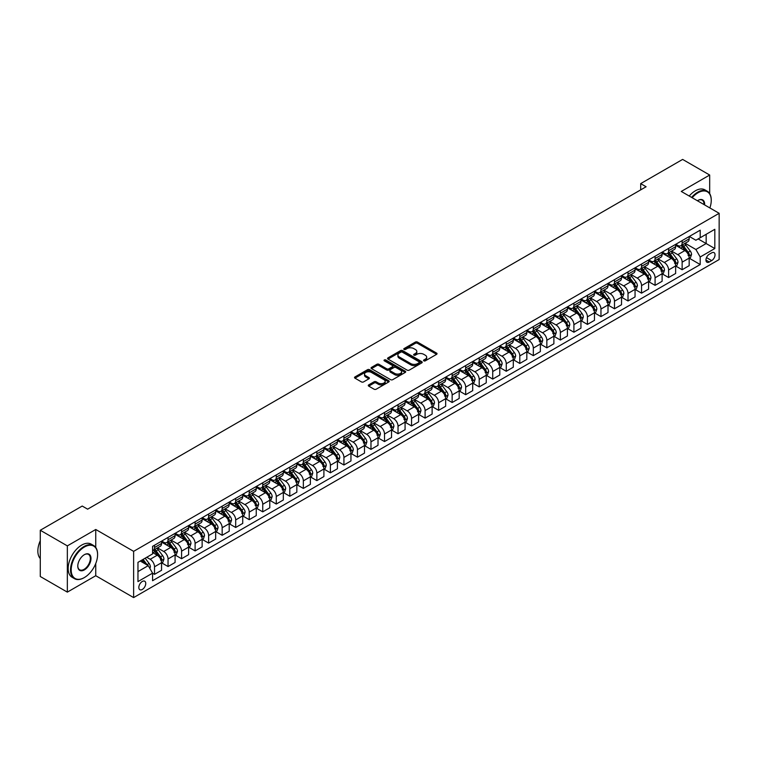 <?xml version="1.0" encoding="UTF-8"?>
<svg xmlns="http://www.w3.org/2000/svg" width="757" height="757" viewBox="0 0 757 757"><rect width="100%" height="100%" fill="white"/><g stroke="black" fill="none" stroke-linecap="round" stroke-linejoin="round"><path stroke-width="1.14" d="M423.825 360.852A1.05 0.606 0 0 0 425.311 360.852L436.6 354.333A1.505 0.871 0 0 0 437.035 353.718A1.505 0.871 0 0 0 436.6 353.103L417.476 342.069A1.505 0.871 0 0 0 415.356 342.069L404.068 348.58A1.05 0.606 0 0 0 405.553 349.441L407.011 348.599A4.807 2.773 0 0 1 413.814 348.599L415.404 349.516A4.807 2.773 0 0 1 416.814 351.485A4.807 2.773 0 0 1 415.404 353.443L413.947 354.285A1.05 0.606 0 0 0 415.432 355.147L416.889 354.304A4.807 2.773 0 0 1 423.693 354.304L425.283 355.222A4.807 2.773 0 0 1 426.693 357.181A4.807 2.773 0 0 1 425.283 359.149L423.825 359.991A1.05 0.606 0 0 0 423.825 360.852L423.825 359.991M142.288 589.466A4.902 2.829 120 0 0 145.486 585.152A4.902 2.829 120 0 0 144.738 581.225A4.902 2.829 120 0 0 142.288 581.471A4.902 2.829 120 0 0 139.089 585.786A4.902 2.829 120 0 0 139.846 589.712A4.902 2.829 120 0 0 142.288 589.466M368.716 384.878A1.505 0.871 0 0 0 368.271 385.493A1.505 0.871 0 0 0 368.716 386.108L374.081 389.202A1.505 0.871 0 0 0 376.201 389.202L388.738 381.963A1.505 0.871 0 0 0 389.183 381.348A1.505 0.871 0 0 0 388.738 380.733L369.615 369.7A1.505 0.871 0 0 0 367.495 369.7L354.957 376.939A1.505 0.871 0 0 0 354.522 377.544A1.505 0.871 0 0 0 354.957 378.159L361.439 381.907A1.505 0.871 0 0 0 363.559 381.907L368.924 378.803A1.505 0.871 0 0 0 369.369 378.188A1.505 0.871 0 0 0 368.924 377.582L365.716 375.727A4.022 2.318 0 0 1 364.533 374.081A4.022 2.318 0 0 1 367.022 371.942A4.022 2.318 0 0 1 371.394 372.444L383.988 379.711A4.022 2.318 0 0 1 385.162 381.348A4.022 2.318 0 0 1 382.682 383.496A4.022 2.318 0 0 1 378.301 382.995L376.201 381.783A1.505 0.871 0 0 0 374.081 381.783L368.716 384.878L368.716 386.108M95.751 529.484L67.345 545.882L40.282 530.26L40.282 576.503L67.345 592.125L95.751 575.717L133.629 597.585L133.629 551.351L95.751 529.484L95.751 547.481M709.678 193.603L709.678 175.028L681.272 191.436L719.15 213.304L133.629 551.351M709.678 175.028L682.625 159.415L640.687 183.62L640.687 189.875M40.282 530.26L82.22 506.045L87.632 509.168L646.1 186.752L640.687 183.62M407.115 370.126A1.505 0.871 0 0 0 409.244 370.126L421.781 362.887A1.505 0.871 0 0 0 422.217 362.272A1.505 0.871 0 0 0 421.781 361.666L402.658 350.623A1.505 0.871 0 0 0 400.529 350.623L388 357.862A1.505 0.871 0 0 0 387.556 358.477A1.505 0.871 0 0 0 388 359.083L407.115 370.126M384.755 361.08A1.05 0.606 0 0 1 385.815 361.221L385.815 359.972L405.26 371.204A1.505 0.871 0 0 1 405.695 371.81A1.505 0.871 0 0 1 405.26 372.425L392.722 379.664A1.505 0.871 0 0 1 390.603 379.664L371.479 368.621L371.479 367.4A1.505 0.871 0 0 0 371.034 368.006A1.505 0.871 0 0 0 371.479 368.621M371.479 367.4L376.844 364.297A1.505 0.871 0 0 1 378.964 364.297L386.723 368.782A1.505 0.871 0 0 0 388.843 368.782L392.41 366.719A1.505 0.871 0 0 0 392.845 366.114A1.505 0.871 0 0 0 392.41 365.499L384.329 360.834A1.05 0.606 0 0 1 385.815 359.972M711.684 252.857L709.3 254.229A4.741 2.744 120 0 0 706.205 258.411A4.741 2.744 120 0 0 706.924 262.215A4.741 2.744 120 0 0 709.3 261.979L711.684 260.607A4.741 2.744 120 0 0 714.778 256.424A4.741 2.744 120 0 0 714.059 252.62A4.741 2.744 120 0 0 711.684 252.857M133.629 597.585L719.15 259.547L719.15 213.304M689.334 236.458L695.882 240.234L700.206 237.736L700.206 230.175L152.573 546.355L152.573 553.916L137.963 562.347L137.963 581.594L152.573 573.153L152.573 580.714L700.206 264.543L700.206 256.983L695.882 249.488L685.123 243.271M700.206 237.736L714.816 229.305L714.816 248.542L700.206 256.983M67.345 545.882L67.345 592.125M698.153 238.928L706.158 243.546L706.158 234.301L714.816 229.305M695.882 249.488L706.158 243.546L714.816 248.542M137.963 571.592L148.24 565.659L140.234 561.032M152.573 573.219L154.523 574.345L154.523 566.785A6.122 3.539 -120 0 0 150.189 559.281L146.726 557.284M154.523 574.345L161.553 570.286L161.553 562.725A6.122 3.539 -120 0 0 157.229 555.222L152.573 552.534M161.714 562.877L168.045 566.539L168.045 558.969A6.122 3.539 -120 0 0 163.72 551.474L157.503 547.888M168.045 566.539L175.085 562.47L175.085 554.909A6.122 3.539 -120 0 0 170.751 547.415L161.553 542.107M175.245 555.07L181.576 558.723L181.576 551.162A6.122 3.539 -120 0 0 177.252 543.668L171.035 540.072M181.576 558.723L188.616 554.663L188.616 547.103A6.122 3.539 -120 0 0 184.282 539.599L175.085 534.291M188.777 547.254L195.107 550.916L195.107 543.356A6.122 3.539 -120 0 0 190.773 535.852L184.566 532.266M195.107 550.916L202.138 546.847L202.138 539.287A6.122 3.539 -120 0 0 197.814 531.793L188.616 526.484M202.308 539.448L208.639 543.1L208.639 535.54A6.122 3.539 -120 0 0 204.305 528.045L198.088 524.45M208.639 543.1L215.669 539.041L215.669 531.48A6.122 3.539 -120 0 0 211.345 523.986L202.138 518.668M215.83 531.632L222.161 535.294L222.161 527.733A6.122 3.539 -120 0 0 217.836 520.229L211.619 516.643M222.161 535.294L229.201 531.234L229.201 523.674A6.122 3.539 -120 0 0 224.867 516.17L215.669 510.861M229.362 523.825L235.692 527.478L235.692 519.917A6.122 3.539 -120 0 0 231.368 512.423L225.151 508.836M235.692 527.478L242.723 523.418L242.723 515.858A6.122 3.539 -120 0 0 238.398 508.363L229.201 503.045M242.893 516.019L249.223 519.671L249.223 512.111A6.122 3.539 -120 0 0 244.89 504.607L238.673 501.02M249.223 519.671L256.254 515.612L256.254 508.051A6.122 3.539 -120 0 0 251.93 500.547L242.723 495.239M256.415 508.202L262.745 511.855L262.745 504.294A6.122 3.539 -120 0 0 258.421 496.8L252.204 493.214M262.745 511.855L269.785 507.796L269.785 500.235A6.122 3.539 -120 0 0 265.452 492.741L256.254 487.423M269.946 500.396L276.277 504.048L276.277 496.488A6.122 3.539 -120 0 0 271.952 488.994L265.735 485.398M276.277 504.048L283.317 499.989L283.317 492.428A6.122 3.539 -120 0 0 278.983 484.925L269.785 479.616M283.478 492.58L289.808 496.242L289.808 488.681A6.122 3.539 -120 0 0 285.474 481.178L279.257 477.591M289.808 496.242L296.839 492.173L296.839 484.612A6.122 3.539 -120 0 0 292.514 477.118L283.317 471.81M296.999 484.773L303.339 488.426L303.339 480.865A6.122 3.539 -120 0 0 299.006 473.371L292.789 469.775M303.339 488.426L310.37 484.366L310.37 476.806A6.122 3.539 -120 0 0 306.036 469.302L296.839 463.994M310.531 476.957L316.861 480.619L316.861 473.059A6.122 3.539 -120 0 0 312.537 465.555L306.32 461.969M316.861 480.619L323.901 476.56L323.901 468.99A6.122 3.539 -120 0 0 319.568 461.496L310.37 456.187M324.062 469.151L330.393 472.803L330.393 465.243A6.122 3.539 -120 0 0 326.059 457.748L319.851 454.162M330.393 472.803L337.423 468.744L337.423 461.183A6.122 3.539 -120 0 0 333.099 453.689L323.901 448.371M337.594 461.344L343.924 464.997L343.924 457.436A6.122 3.539 -120 0 0 339.59 449.932L333.373 446.346M343.924 464.997L350.955 460.937L350.955 453.377A6.122 3.539 -120 0 0 346.63 445.873L337.423 440.565M351.116 453.528L357.446 457.181L357.446 449.62A6.122 3.539 -120 0 0 353.122 442.126L346.905 438.54M357.446 457.181L364.486 453.121L364.486 445.561A6.122 3.539 -120 0 0 360.152 438.066L350.955 432.749M364.647 445.722L370.977 449.374L370.977 441.814A6.122 3.539 -120 0 0 366.653 434.319L360.436 430.724M370.977 449.374L378.017 445.315L378.017 437.754A6.122 3.539 -120 0 0 373.684 430.25L364.486 424.942M378.178 437.906L384.509 441.568L384.509 434.007A6.122 3.539 -120 0 0 380.175 426.503L373.958 422.917M384.509 441.568L391.539 437.499L391.539 429.938A6.122 3.539 -120 0 0 387.215 422.444L378.017 417.135M391.7 430.099L398.031 433.752L398.031 426.191A6.122 3.539 -120 0 0 393.706 418.697L387.489 415.101M398.031 433.752L405.071 429.692L405.071 422.132A6.122 3.539 -120 0 0 400.737 414.628L391.539 409.319M405.232 422.283L411.562 425.945L411.562 418.384A6.122 3.539 -120 0 0 407.238 410.881L401.021 407.294M411.562 425.945L418.602 421.876L418.602 414.316A6.122 3.539 -120 0 0 414.268 406.821L405.071 401.513M418.763 414.476L425.093 418.129L425.093 410.568A6.122 3.539 -120 0 0 420.76 403.074L414.552 399.488M425.093 418.129L432.124 414.07L432.124 406.509A6.122 3.539 -120 0 0 427.8 399.015L418.602 393.697M432.294 406.67L438.625 410.322L438.625 402.762A6.122 3.539 -120 0 0 434.291 395.258L428.074 391.672M438.625 410.322L445.655 406.263L445.655 398.702A6.122 3.539 -120 0 0 441.331 391.199L432.124 385.89M445.816 398.854L452.147 402.506L452.147 394.946A6.122 3.539 -120 0 0 447.822 387.452L441.605 383.865M452.147 402.506L459.187 398.447L459.187 390.886A6.122 3.539 -120 0 0 454.853 383.392L445.655 378.074M459.348 391.047L465.678 394.7L465.678 387.139A6.122 3.539 -120 0 0 461.354 379.645L455.137 376.049M465.678 394.7L472.709 390.64L472.709 383.08A6.122 3.539 -120 0 0 468.384 375.576L459.187 370.268M472.879 383.231L479.209 386.893L479.209 379.333A6.122 3.539 -120 0 0 474.876 371.829L468.659 368.243M479.209 386.893L486.24 382.824L486.24 375.264A6.122 3.539 -120 0 0 481.916 367.77L472.709 362.461M486.401 375.425L492.731 379.077L492.731 371.517A6.122 3.539 -120 0 0 488.407 364.022L482.19 360.427M492.731 379.077L499.771 375.018L499.771 367.457A6.122 3.539 -120 0 0 495.438 359.954L486.24 354.645M499.932 367.609L506.263 371.271L506.263 363.71A6.122 3.539 -120 0 0 501.938 356.206L495.721 352.62M506.263 371.271L513.303 367.202L513.303 359.641A6.122 3.539 -120 0 0 508.969 352.147L499.771 346.838M513.464 359.802L519.794 363.455L519.794 355.894A6.122 3.539 -120 0 0 515.46 348.4L509.243 344.813M519.794 363.455L526.825 359.395L526.825 351.835A6.122 3.539 -120 0 0 522.5 344.34L513.303 339.022M526.986 351.996L533.325 355.648L533.325 348.088A6.122 3.539 -120 0 0 528.992 340.584L522.775 336.997M533.325 355.648L540.356 351.589L540.356 344.028A6.122 3.539 -120 0 0 536.022 336.524L526.825 331.216M540.517 344.18L546.847 347.832L546.847 340.272A6.122 3.539 -120 0 0 542.523 332.777L536.306 329.191M546.847 347.832L553.887 343.773L553.887 336.212A6.122 3.539 -120 0 0 549.554 328.718L540.356 323.4M554.048 336.373L560.379 340.025L560.379 332.465A6.122 3.539 -120 0 0 556.045 324.961L549.837 321.375M560.379 340.025L567.409 335.966L567.409 328.406A6.122 3.539 -120 0 0 563.085 320.902L553.887 315.593M567.58 328.557L573.91 332.219L573.91 324.649A6.122 3.539 -120 0 0 569.576 317.155L563.359 313.568M573.91 332.219L580.941 328.15L580.941 320.59A6.122 3.539 -120 0 0 576.616 313.095L567.409 307.787M581.102 320.75L587.432 324.403L587.432 316.842A6.122 3.539 -120 0 0 583.108 309.348L576.891 305.752M587.432 324.403L594.472 320.343L594.472 312.783A6.122 3.539 -120 0 0 590.138 305.279L580.941 299.971M594.633 312.934L600.963 316.596L600.963 309.036A6.122 3.539 -120 0 0 596.639 301.532L590.422 297.946M600.963 316.596L608.003 312.527L608.003 304.967A6.122 3.539 -120 0 0 603.67 297.473L594.472 292.164M608.164 305.128L614.495 308.78L614.495 301.22A6.122 3.539 -120 0 0 610.161 293.725L603.944 290.13M614.495 308.78L621.525 304.721L621.525 297.16A6.122 3.539 -120 0 0 617.201 289.666L608.003 284.348M621.686 297.312L628.017 300.974L628.017 293.413A6.122 3.539 -120 0 0 623.692 285.909L617.475 282.323M628.017 300.974L635.057 296.914L635.057 289.354A6.122 3.539 -120 0 0 630.723 281.85L621.525 276.542M635.218 289.505L641.548 293.158L641.548 285.597A6.122 3.539 -120 0 0 637.224 278.103L631.007 274.517M641.548 293.158L648.588 289.098L648.588 281.538A6.122 3.539 -120 0 0 644.254 274.043L635.057 268.726M648.749 281.699L655.079 285.351L655.079 277.791A6.122 3.539 -120 0 0 650.746 270.287L644.538 266.701M655.079 285.351L662.11 281.292L662.11 273.731A6.122 3.539 -120 0 0 657.786 266.227L648.588 260.919M662.28 273.883L668.611 277.535L668.611 269.975A6.122 3.539 -120 0 0 664.277 262.48L658.06 258.894M668.611 277.535L675.641 273.476L675.641 265.915A6.122 3.539 -120 0 0 671.317 258.421L662.11 253.112M675.802 266.076L682.133 269.729L682.133 262.168A6.122 3.539 -120 0 0 677.808 254.674L671.591 251.078M682.133 269.729L689.173 265.669L689.173 258.109A6.122 3.539 -120 0 0 684.839 250.605L675.641 245.296M675.802 244.265L677.808 245.419A6.122 3.539 -120 0 0 680.865 245.722A6.122 3.539 -120 0 0 682.133 242.921L682.133 240.612M662.271 252.081L664.277 253.235A6.122 3.539 -120 0 0 667.343 253.538A6.122 3.539 -120 0 0 668.611 250.737L668.611 248.419M648.749 259.888L650.746 261.042A6.122 3.539 -120 0 0 653.811 261.345A6.122 3.539 -120 0 0 655.079 258.544L655.079 256.235M635.218 267.694L637.224 268.858A6.122 3.539 -120 0 0 640.28 269.161A6.122 3.539 -120 0 0 641.548 266.35L641.548 264.042M621.686 275.51L623.692 276.665A6.122 3.539 -120 0 0 626.749 276.967A6.122 3.539 -120 0 0 628.017 274.166L628.017 271.858M608.164 283.317L610.161 284.471A6.122 3.539 -120 0 0 613.227 284.774A6.122 3.539 -120 0 0 614.495 281.973L614.495 279.664M594.633 291.133L596.639 292.287A6.122 3.539 -120 0 0 599.695 292.59A6.122 3.539 -120 0 0 600.963 289.789L600.963 287.471M581.102 298.939L583.108 300.094A6.122 3.539 -120 0 0 586.164 300.397A6.122 3.539 -120 0 0 587.432 297.596L587.432 295.287M567.58 306.755L569.576 307.91A6.122 3.539 -120 0 0 572.642 308.213A6.122 3.539 -120 0 0 573.91 305.412L573.91 303.093M554.048 314.562L556.045 315.716A6.122 3.539 -120 0 0 559.111 316.019A6.122 3.539 -120 0 0 560.379 313.218L560.379 310.909M540.517 322.368L542.523 323.532A6.122 3.539 -120 0 0 545.579 323.835A6.122 3.539 -120 0 0 546.847 321.025L546.847 318.716M526.986 330.184L528.992 331.339A6.122 3.539 -120 0 0 532.057 331.642A6.122 3.539 -120 0 0 533.325 328.841L533.325 326.532M513.464 337.991L515.46 339.145A6.122 3.539 -120 0 0 518.526 339.458A6.122 3.539 -120 0 0 519.794 336.647L519.794 334.339M499.932 345.807L501.938 346.961A6.122 3.539 -120 0 0 504.995 347.264A6.122 3.539 -120 0 0 506.263 344.463L506.263 342.145M486.401 353.614L488.407 354.768A6.122 3.539 -120 0 0 491.463 355.071A6.122 3.539 -120 0 0 492.731 352.27L492.731 349.961M472.879 361.43L474.876 362.584A6.122 3.539 -120 0 0 477.941 362.887A6.122 3.539 -120 0 0 479.209 360.086L479.209 357.768M459.348 369.236L461.354 370.391A6.122 3.539 -120 0 0 464.41 370.693A6.122 3.539 -120 0 0 465.678 367.893L465.678 365.584M445.816 377.043L447.822 378.207A6.122 3.539 -120 0 0 450.879 378.509A6.122 3.539 -120 0 0 452.147 375.699L452.147 373.39M432.285 384.859L434.291 386.013A6.122 3.539 -120 0 0 437.357 386.316A6.122 3.539 -120 0 0 438.625 383.515L438.625 381.206M418.763 392.665L420.76 393.82A6.122 3.539 -120 0 0 423.825 394.132A6.122 3.539 -120 0 0 425.093 391.322L425.093 389.013M405.232 400.481L407.238 401.636A6.122 3.539 -120 0 0 410.294 401.939A6.122 3.539 -120 0 0 411.562 399.138L411.562 396.819M391.7 408.288L393.706 409.442A6.122 3.539 -120 0 0 396.763 409.745A6.122 3.539 -120 0 0 398.031 406.944L398.031 404.635M378.178 416.104L380.175 417.258A6.122 3.539 -120 0 0 383.241 417.561A6.122 3.539 -120 0 0 384.509 414.76L384.509 412.442M364.647 423.911L366.653 425.065A6.122 3.539 -120 0 0 369.709 425.368A6.122 3.539 -120 0 0 370.977 422.567L370.977 420.258M351.116 431.717L353.122 432.881A6.122 3.539 -120 0 0 356.178 433.184A6.122 3.539 -120 0 0 357.446 430.383L357.446 428.065M337.594 439.533L339.59 440.688A6.122 3.539 -120 0 0 342.656 440.99A6.122 3.539 -120 0 0 343.924 438.189L343.924 435.881M324.062 447.34L326.059 448.504A6.122 3.539 -120 0 0 329.125 448.806A6.122 3.539 -120 0 0 330.393 445.996L330.393 443.687M310.531 455.156L312.537 456.31A6.122 3.539 -120 0 0 315.593 456.613A6.122 3.539 -120 0 0 316.861 453.812L316.861 451.494M296.999 462.962L299.006 464.117A6.122 3.539 -120 0 0 302.071 464.42A6.122 3.539 -120 0 0 303.339 461.619L303.339 459.31M283.478 470.778L285.474 471.933A6.122 3.539 -120 0 0 288.54 472.236A6.122 3.539 -120 0 0 289.808 469.435L289.808 467.116M269.946 478.585L271.952 479.739A6.122 3.539 -120 0 0 275.009 480.042A6.122 3.539 -120 0 0 276.277 477.241L276.277 474.932M256.415 486.401L258.421 487.555A6.122 3.539 -120 0 0 261.477 487.858A6.122 3.539 -120 0 0 262.745 485.057L262.745 482.739M242.893 494.207L244.89 495.362A6.122 3.539 -120 0 0 247.955 495.665A6.122 3.539 -120 0 0 249.223 492.864L249.223 490.555M229.362 502.014L231.368 503.178A6.122 3.539 -120 0 0 234.424 503.481A6.122 3.539 -120 0 0 235.692 500.67L235.692 498.361M215.83 509.83L217.836 510.984A6.122 3.539 -120 0 0 220.893 511.287A6.122 3.539 -120 0 0 222.161 508.486L222.161 506.178M202.299 517.637L204.305 518.791A6.122 3.539 -120 0 0 207.371 519.094A6.122 3.539 -120 0 0 208.639 516.293L208.639 513.984M188.777 525.453L190.773 526.607A6.122 3.539 -120 0 0 193.839 526.91A6.122 3.539 -120 0 0 195.107 524.109L195.107 521.791M175.245 533.259L177.252 534.414A6.122 3.539 -120 0 0 180.308 534.716A6.122 3.539 -120 0 0 181.576 531.916L181.576 529.607M161.714 541.075L163.72 542.23A6.122 3.539 -120 0 0 166.777 542.532A6.122 3.539 -120 0 0 168.045 539.732L168.045 537.413M689.334 258.26L700.206 264.543M680.865 245.722L687.905 241.663A6.122 3.539 -120 0 0 689.173 238.862L689.173 236.553M667.343 253.538L674.373 249.479A6.122 3.539 -120 0 0 675.641 246.668L675.641 244.36M653.811 261.345L660.842 257.285A6.122 3.539 -120 0 0 662.11 254.484L662.11 252.166M640.28 269.161L647.32 265.092A6.122 3.539 -120 0 0 648.588 262.291L648.588 259.982M626.749 276.967L633.789 272.908A6.122 3.539 -120 0 0 635.057 270.107L635.057 267.789M613.227 284.774L620.257 280.715A6.122 3.539 -120 0 0 621.525 277.914L621.525 275.605M599.695 292.59L606.736 288.531A6.122 3.539 -120 0 0 608.003 285.72L608.003 283.411M586.164 300.397L593.204 296.337A6.122 3.539 -120 0 0 594.472 293.536L594.472 291.227M572.642 308.213L579.673 304.153A6.122 3.539 -120 0 0 580.941 301.343L580.941 299.034M559.111 316.019L566.141 311.96A6.122 3.539 -120 0 0 567.409 309.159L567.409 306.84M545.579 323.835L552.619 319.766A6.122 3.539 -120 0 0 553.887 316.965L553.887 314.657M532.057 331.642L539.088 327.582A6.122 3.539 -120 0 0 540.356 324.781L540.356 322.463M518.526 339.458L525.557 335.389A6.122 3.539 -120 0 0 526.825 332.588L526.825 330.279M504.995 347.264L512.035 343.205A6.122 3.539 -120 0 0 513.303 340.404L513.303 338.086M491.463 355.071L498.503 351.011A6.122 3.539 -120 0 0 499.771 348.211L499.771 345.902M477.941 362.887L484.972 358.827A6.122 3.539 -120 0 0 486.24 356.017L486.24 353.708M464.41 370.693L471.441 366.634A6.122 3.539 -120 0 0 472.709 363.833L472.709 361.515M450.879 378.509L457.919 374.441A6.122 3.539 -120 0 0 459.187 371.64L459.187 369.331M437.357 386.316L444.387 382.257A6.122 3.539 -120 0 0 445.655 379.456L445.655 377.137M423.825 394.132L430.856 390.063A6.122 3.539 -120 0 0 432.124 387.262L432.124 384.953M410.294 401.939L417.334 397.879A6.122 3.539 -120 0 0 418.602 395.078L418.602 392.76M396.763 409.745L403.803 405.686A6.122 3.539 -120 0 0 405.071 402.885L405.071 400.576M383.241 417.561L390.271 413.502A6.122 3.539 -120 0 0 391.539 410.691L391.539 408.383M369.709 425.368L376.749 421.308A6.122 3.539 -120 0 0 378.017 418.507L378.017 416.199M356.178 433.184L363.218 429.115A6.122 3.539 -120 0 0 364.486 426.314L364.486 424.005M342.656 440.99L349.687 436.931A6.122 3.539 -120 0 0 350.955 434.13L350.955 431.812M329.125 448.806L336.155 444.738A6.122 3.539 -120 0 0 337.423 441.937L337.423 439.628M315.593 456.613L322.633 452.554A6.122 3.539 -120 0 0 323.901 449.753L323.901 447.434M302.071 464.42L309.102 460.36A6.122 3.539 -120 0 0 310.37 457.559L310.37 455.25M288.54 472.236L295.571 468.176A6.122 3.539 -120 0 0 296.839 465.366L296.839 463.057M275.009 480.042L282.049 475.983A6.122 3.539 -120 0 0 283.317 473.182L283.317 470.873M261.477 487.858L268.517 483.799A6.122 3.539 -120 0 0 269.785 480.988L269.785 478.679M247.955 495.665L254.986 491.605A6.122 3.539 -120 0 0 256.254 488.804L256.254 486.486M234.424 503.481L241.455 499.412A6.122 3.539 -120 0 0 242.723 496.611L242.723 494.302M220.893 511.287L227.933 507.228A6.122 3.539 -120 0 0 229.201 504.427L229.201 502.109M207.371 519.094L214.401 515.034A6.122 3.539 -120 0 0 215.669 512.234L215.669 509.925M193.839 526.91L200.87 522.85A6.122 3.539 -120 0 0 202.138 520.04L202.138 517.731M180.308 534.716L187.348 530.657A6.122 3.539 -120 0 0 188.616 527.856L188.616 525.547M166.777 542.532L173.817 538.473A6.122 3.539 -120 0 0 175.085 535.663L175.085 533.354M152.573 550.585A6.122 3.539 -120 0 0 153.255 550.339L160.285 546.28A6.122 3.539 -120 0 0 161.553 543.479L161.553 541.16M153.255 550.339A6.122 3.539 -120 0 0 154.523 547.538L154.523 545.229M148.24 565.659L152.573 573.153M95.751 575.717L95.751 563.492M424.242 360.994L425.283 360.398A4.807 2.773 0 0 0 426.693 358.44L426.693 357.181M416.814 351.485L416.814 352.734A4.807 2.773 0 0 1 415.404 354.692L414.363 355.298M436.6 353.103L436.6 354.333L417.476 343.318A1.505 0.871 0 0 0 415.356 343.318L404.484 349.592M421.763 362.896L402.658 351.873A1.505 0.871 0 0 0 400.529 351.873L388.019 359.102L388 357.862M419.123 362.707A1.05 0.606 0 0 0 419.123 361.846L402.336 352.156A1.05 0.606 0 0 0 400.85 352.156L399.308 353.046A4.807 2.773 0 0 0 397.898 355.005A4.807 2.773 0 0 0 399.308 356.973L410.786 363.597A4.807 2.773 0 0 0 417.58 363.597L419.123 362.707L419.123 363.956A1.05 0.606 0 0 0 419.435 363.53L419.435 362.272M397.898 355.005L397.898 356.254A4.807 2.773 0 0 0 399.308 358.222L399.308 356.973M419.123 363.956L417.58 364.846A4.807 2.773 0 0 1 410.786 364.846L399.308 358.222M371.498 368.64L376.844 365.546L376.844 364.297M392.845 366.114L392.845 367.363A1.505 0.871 0 0 1 392.41 367.968L388.843 370.031A1.505 0.871 0 0 1 386.723 370.031L378.964 365.546A1.505 0.871 0 0 0 376.844 365.546M385.815 361.221L405.241 372.435M394.766 373.428A4.022 2.318 0 0 0 399.147 373.93A4.022 2.318 0 0 0 401.626 371.782A4.022 2.318 0 0 0 400.453 370.145L396.015 367.58A1.505 0.871 0 0 0 393.895 367.58L390.338 369.634A1.505 0.871 0 0 0 389.893 370.249A1.505 0.871 0 0 0 390.338 370.864L394.766 373.428L394.766 374.677A4.022 2.318 0 0 0 399.147 375.179A4.022 2.318 0 0 0 401.626 373.031L401.626 371.782M389.893 370.249L389.893 371.498A1.505 0.871 0 0 0 390.338 372.113L390.338 370.864M394.766 374.677L390.338 372.113M385.162 381.348L385.162 382.597A4.022 2.318 0 0 1 382.682 384.745A4.022 2.318 0 0 1 378.301 384.244L376.201 383.033A1.505 0.871 0 0 0 374.081 383.033L368.735 386.117M364.533 374.081L364.533 375.33A4.022 2.318 0 0 0 365.716 376.977L365.716 375.727M368.905 378.822L365.716 376.977M388.738 380.733L388.738 381.963L369.615 370.949A1.505 0.871 0 0 0 367.495 370.949L354.976 378.169M689.173 258.355L690.469 257.607L691.548 254.484A4.059 2.337 -120 0 0 690.261 251.031L685.833 245.126A11.705 6.756 -120 0 0 684.555 243.593M680.155 247.908A11.705 6.756 -120 0 0 677.761 245.4M688.066 255.402L689.362 254.655A4.059 2.337 -120 0 0 688.198 252.213L683.779 246.309A11.705 6.756 -120 0 0 682.502 244.785M681.414 245.41A9.718 5.611 60 0 1 683.003 247.227L686.75 252.223M681.205 245.533A11.705 6.756 60 0 1 682.483 247.066L685.416 250.983M675.641 266.171L676.938 265.414L678.026 262.291A4.059 2.337 -120 0 0 676.73 258.837L672.311 252.933A11.705 6.756 -120 0 0 671.024 251.409M666.633 255.715A11.705 6.756 -120 0 0 664.23 253.207M674.534 263.218L675.831 262.461A4.059 2.337 -120 0 0 674.676 260.03L670.248 254.125A11.705 6.756 -120 0 0 668.97 252.592M667.882 253.226A9.718 5.611 60 0 1 669.481 255.033L673.219 260.03M667.674 253.34A11.705 6.756 60 0 1 668.951 254.872L671.894 258.799M662.11 273.977L663.416 273.23L664.495 270.107A4.059 2.337 -120 0 0 663.198 266.653L658.779 260.749A11.705 6.756 -120 0 0 657.502 259.216M653.102 263.531A11.705 6.756 -120 0 0 650.708 261.014M661.003 271.025L662.309 270.277A4.059 2.337 -120 0 0 661.145 267.836L656.716 261.931A11.705 6.756 -120 0 0 655.439 260.408M654.351 261.033A9.718 5.611 60 0 1 655.95 262.849L659.688 267.846M654.143 261.156A11.705 6.756 60 0 1 655.42 262.679L658.363 266.606M648.588 281.793L649.885 281.036L650.963 277.914A4.059 2.337 -120 0 0 649.667 274.46L645.248 268.555A11.705 6.756 -120 0 0 643.97 267.032M639.57 271.337A11.705 6.756 -120 0 0 637.176 268.83M647.481 278.841L648.777 278.084A4.059 2.337 -120 0 0 647.614 275.652L643.195 269.747A11.705 6.756 -120 0 0 641.917 268.215M640.829 268.839A9.718 5.611 60 0 1 642.419 270.656L646.166 275.652M640.621 268.962A11.705 6.756 60 0 1 641.898 270.495L644.832 274.422M635.057 289.6L636.353 288.852L637.441 285.72A4.059 2.337 -120 0 0 636.145 282.266L631.716 276.371A11.705 6.756 -120 0 0 630.439 274.838M626.048 279.144A11.705 6.756 -120 0 0 623.645 276.636M633.95 286.648L635.246 285.9A4.059 2.337 -120 0 0 634.082 283.459L629.663 277.554A11.705 6.756 -120 0 0 628.386 276.021M627.298 276.655A9.718 5.611 60 0 1 628.897 278.472L632.634 283.468M627.089 276.778A11.705 6.756 60 0 1 628.367 278.302L631.31 282.229M709.867 207.948A18.67 10.778 120 0 0 711.249 200.368A18.67 10.778 120 0 0 698.049 192.751A18.67 10.778 120 0 0 692.172 197.728M691.605 197.397A19.133 11.043 -60 0 1 697.717 192.183A19.133 11.043 -60 0 1 707.284 191.237A19.133 11.043 -60 0 1 711.249 199.999A19.133 11.043 -60 0 1 711.249 200.189M697.424 200.766A9.339 5.394 -60 0 1 698.049 200.368L698.049 200.368A9.339 5.394 -60 0 1 704.616 204.91M689.22 196.025A19.133 11.043 -60 0 1 695.342 190.811A19.133 11.043 -60 0 1 704.909 189.865L707.284 191.237M703.991 204.551A8.876 5.129 120 0 0 702.155 200.122A8.876 5.129 120 0 0 697.878 200.463M84.065 577.723L84.387 577.534A18.67 10.778 120 0 0 97.596 554.663A18.67 10.778 120 0 0 84.387 547.037A18.67 10.778 120 0 0 71.186 569.907A18.67 10.778 120 0 0 84.387 577.534L84.065 577.723A19.133 11.043 -60 0 1 74.498 578.67A19.133 11.043 -60 0 1 71.565 563.331A19.133 11.043 -60 0 1 84.065 546.478A19.133 11.043 -60 0 1 93.631 545.532A19.133 11.043 -60 0 1 97.596 554.285A19.133 11.043 -60 0 1 97.587 554.474M84.387 569.907A9.339 5.394 -60 0 1 77.782 566.094A9.339 5.394 -60 0 1 84.387 554.663L84.387 554.663A9.339 5.394 -60 0 1 90.991 558.477A9.339 5.394 -60 0 1 84.387 569.907M77.791 565.905A8.876 5.129 120 0 0 79.627 569.784A8.876 5.129 120 0 0 84.065 569.349A8.876 5.129 120 0 0 89.865 561.524A8.876 5.129 120 0 0 88.503 554.408A8.876 5.129 120 0 0 84.226 554.758M74.498 578.67L72.114 577.288A19.133 11.043 -60 0 1 69.18 561.959A19.133 11.043 -60 0 1 81.68 545.097A19.133 11.043 -60 0 1 91.247 544.151L93.631 545.532M40.282 558.571A19.133 11.043 -60 0 1 40.282 540.687M621.525 297.406L622.822 296.659L623.91 293.536A4.059 2.337 -120 0 0 622.614 290.082L618.195 284.178A11.705 6.756 -120 0 0 616.917 282.645M612.517 286.96A11.705 6.756 -120 0 0 610.123 284.452M620.418 294.454L621.715 293.707A4.059 2.337 -120 0 0 620.56 291.265L616.132 285.37A11.705 6.756 -120 0 0 614.854 283.837M613.766 284.462A9.718 5.611 60 0 1 615.365 286.278L619.103 291.275M613.558 284.585A11.705 6.756 60 0 1 614.835 286.118L617.778 290.045M608.003 305.222L609.3 304.475L610.379 301.343A4.059 2.337 -120 0 0 609.082 297.889L604.663 291.994A11.705 6.756 -120 0 0 603.386 290.461M598.986 294.766A11.705 6.756 -120 0 0 596.592 292.259M606.887 302.27L608.193 301.523A4.059 2.337 -120 0 0 607.029 299.081L602.61 293.177A11.705 6.756 -120 0 0 601.332 291.644M600.244 292.278A9.718 5.611 60 0 1 601.834 294.085L605.581 299.081M600.027 292.401A11.705 6.756 60 0 1 601.304 293.924L604.247 297.851M594.472 313.029L595.768 312.281L596.847 309.159A4.059 2.337 -120 0 0 595.56 305.705L591.132 299.8A11.705 6.756 -120 0 0 589.854 298.267M585.454 302.582A11.705 6.756 -120 0 0 583.06 300.075M593.365 310.077L594.661 309.329A4.059 2.337 -120 0 0 593.497 306.888L589.078 300.983A11.705 6.756 -120 0 0 587.801 299.46M586.713 300.084A9.718 5.611 60 0 1 588.303 301.901L592.05 306.897M586.505 300.207A11.705 6.756 60 0 1 587.782 301.74L590.715 305.658M580.941 320.845L582.237 320.088L583.325 316.965A4.059 2.337 -120 0 0 582.029 313.512L577.61 307.607A11.705 6.756 -120 0 0 576.332 306.083M571.932 310.389A11.705 6.756 -120 0 0 569.529 307.881M579.834 317.893L581.13 317.145A4.059 2.337 -120 0 0 579.976 314.704L575.547 308.799A11.705 6.756 -120 0 0 574.27 307.266M573.181 307.9A9.718 5.611 60 0 1 574.781 309.708L578.518 314.704M572.973 308.014A11.705 6.756 60 0 1 574.251 309.547L577.194 313.474M567.409 328.652L568.715 327.904L569.794 324.781A4.059 2.337 -120 0 0 568.498 321.328L564.079 315.423A11.705 6.756 -120 0 0 562.801 313.89M558.401 318.205A11.705 6.756 -120 0 0 556.007 315.688M566.302 325.699L567.608 324.952A4.059 2.337 -120 0 0 566.444 322.51L562.025 316.606A11.705 6.756 -120 0 0 560.748 315.082M559.65 315.707A9.718 5.611 60 0 1 561.249 317.524L564.987 322.52M559.442 315.83A11.705 6.756 60 0 1 560.719 317.363L563.662 321.28M553.887 336.468L555.184 335.711L556.263 332.588A4.059 2.337 -120 0 0 554.976 329.134L550.547 323.23A11.705 6.756 -120 0 0 549.27 321.706M544.87 326.012A11.705 6.756 -120 0 0 542.476 323.504M552.78 333.515L554.077 332.758A4.059 2.337 -120 0 0 552.913 330.326L548.494 324.422A11.705 6.756 -120 0 0 547.216 322.889M546.128 323.513A9.718 5.611 60 0 1 547.718 325.33L551.465 330.326M545.92 323.636A11.705 6.756 60 0 1 547.197 325.169L550.131 329.096M540.356 344.274L541.652 343.527L542.741 340.404A4.059 2.337 -120 0 0 541.444 336.95L537.016 331.046A11.705 6.756 -120 0 0 535.738 329.513M531.348 333.818A11.705 6.756 -120 0 0 528.944 331.311M539.249 341.322L540.545 340.574A4.059 2.337 -120 0 0 539.381 338.133L534.962 332.228A11.705 6.756 -120 0 0 533.685 330.695M532.597 331.329A9.718 5.611 60 0 1 534.196 333.146L537.934 338.142M532.389 331.452A11.705 6.756 60 0 1 533.666 332.976L536.609 336.903M526.825 352.081L528.131 351.333L529.209 348.211A4.059 2.337 -120 0 0 527.913 344.757L523.494 338.852A11.705 6.756 -120 0 0 522.216 337.319M517.816 341.634A11.705 6.756 -120 0 0 515.422 339.127M525.718 349.128L527.014 348.381A4.059 2.337 -120 0 0 525.86 345.94L521.431 340.044A11.705 6.756 -120 0 0 520.154 338.511M519.065 339.136A9.718 5.611 60 0 1 520.665 340.953L524.402 345.949M518.857 339.259A11.705 6.756 60 0 1 520.135 340.792L523.078 344.719M513.303 359.897L514.599 359.149L515.678 356.017A4.059 2.337 -120 0 0 514.382 352.563L509.963 346.668A11.705 6.756 -120 0 0 508.685 345.135M504.285 349.441A11.705 6.756 -120 0 0 501.891 346.933M512.196 356.944L513.492 356.197A4.059 2.337 -120 0 0 512.328 353.756L507.909 347.851A11.705 6.756 -120 0 0 506.632 346.318M505.544 346.952A9.718 5.611 60 0 1 507.133 348.759L510.88 353.756M505.326 347.075A11.705 6.756 60 0 1 506.603 348.599L509.546 352.525M499.771 367.703L501.068 366.956L502.146 363.833A4.059 2.337 -120 0 0 500.86 360.379L496.431 354.475A11.705 6.756 -120 0 0 495.154 352.942M490.763 357.257A11.705 6.756 -120 0 0 488.36 354.749M498.664 364.751L499.961 364.003A4.059 2.337 -120 0 0 498.797 361.562L494.378 355.658A11.705 6.756 -120 0 0 493.1 354.134M492.012 354.759A9.718 5.611 60 0 1 493.602 356.575L497.349 361.572M491.804 354.882A11.705 6.756 60 0 1 493.081 356.415L496.015 360.332M486.24 375.519L487.536 374.762L488.625 371.64A4.059 2.337 -120 0 0 487.328 368.186L482.909 362.281A11.705 6.756 -120 0 0 481.632 360.758M477.232 365.063A11.705 6.756 -120 0 0 474.838 362.556M485.133 372.567L486.429 371.819A4.059 2.337 -120 0 0 485.275 369.378L480.846 363.474A11.705 6.756 -120 0 0 479.569 361.941M478.481 362.575A9.718 5.611 60 0 1 480.08 364.382L483.818 369.378M478.273 362.688A11.705 6.756 60 0 1 479.55 364.221L482.493 368.148M472.709 383.326L474.014 382.578L475.093 379.456A4.059 2.337 -120 0 0 473.797 376.002L469.378 370.097A11.705 6.756 -120 0 0 468.1 368.564M463.7 372.879A11.705 6.756 -120 0 0 461.306 370.362M471.602 380.374L472.907 379.626A4.059 2.337 -120 0 0 471.743 377.185L467.324 371.28A11.705 6.756 -120 0 0 466.047 369.757M464.949 370.381A9.718 5.611 60 0 1 466.549 372.198L470.296 377.194M464.741 370.504A11.705 6.756 60 0 1 466.019 372.037L468.962 375.955M459.187 391.142L460.483 390.385L461.562 387.262A4.059 2.337 -120 0 0 460.275 383.808L455.846 377.904A11.705 6.756 -120 0 0 454.569 376.38M450.169 380.686A11.705 6.756 -120 0 0 447.775 378.178M458.08 388.19L459.376 387.433A4.059 2.337 -120 0 0 458.212 385.001L453.793 379.096A11.705 6.756 -120 0 0 452.516 377.563M451.427 378.197A9.718 5.611 60 0 1 453.017 380.005L456.764 385.001M451.219 378.311A11.705 6.756 60 0 1 452.497 379.844L455.43 383.771M445.655 398.948L446.952 398.201L448.04 395.078A4.059 2.337 -120 0 0 446.744 391.624L442.325 385.72A11.705 6.756 -120 0 0 441.038 384.187M436.647 388.492A11.705 6.756 -120 0 0 434.244 385.985M444.548 395.996L445.845 395.249A4.059 2.337 -120 0 0 444.69 392.807L440.262 386.903A11.705 6.756 -120 0 0 438.984 385.37M437.896 386.004A9.718 5.611 60 0 1 439.495 387.821L443.233 392.817M437.688 386.127A11.705 6.756 60 0 1 438.965 387.65L441.908 391.577M432.124 406.755L433.43 406.007L434.509 402.885A4.059 2.337 -120 0 0 433.212 399.431L428.793 393.526A11.705 6.756 -120 0 0 427.516 391.994M423.116 396.308A11.705 6.756 -120 0 0 420.722 393.801M431.017 403.812L432.323 403.055A4.059 2.337 -120 0 0 431.159 400.614L426.73 394.719A11.705 6.756 -120 0 0 425.453 393.186M424.365 393.81A9.718 5.611 60 0 1 425.964 395.627L429.702 400.623M424.157 393.933A11.705 6.756 60 0 1 425.434 395.466L428.377 399.393M418.602 414.571L419.898 413.824L420.977 410.691A4.059 2.337 -120 0 0 419.681 407.238L415.262 401.342A11.705 6.756 -120 0 0 413.984 399.81M409.584 404.115A11.705 6.756 -120 0 0 407.19 401.607M417.495 411.619L418.791 410.871A4.059 2.337 -120 0 0 417.627 408.43L413.208 402.525A11.705 6.756 -120 0 0 411.931 400.992M410.843 401.626A9.718 5.611 60 0 1 412.433 403.443L416.18 408.43M410.635 401.749A11.705 6.756 60 0 1 411.912 403.273L414.845 407.2M405.071 422.378L406.367 421.63L407.455 418.507A4.059 2.337 -120 0 0 406.159 415.054L401.73 409.149A11.705 6.756 -120 0 0 400.453 407.616M396.062 411.931A11.705 6.756 -120 0 0 393.659 409.423M403.964 419.425L405.26 418.678A4.059 2.337 -120 0 0 404.096 416.236L399.677 410.332A11.705 6.756 -120 0 0 398.4 408.808M397.311 409.433A9.718 5.611 60 0 1 398.911 411.25L402.648 416.246M397.103 409.556A11.705 6.756 60 0 1 398.381 411.089L401.324 415.006M391.539 430.194L392.836 429.437L393.924 426.314A4.059 2.337 -120 0 0 392.628 422.86L388.209 416.956A11.705 6.756 -120 0 0 386.931 415.432M382.531 419.738A11.705 6.756 -120 0 0 380.137 417.23M390.432 427.241L391.729 426.494A4.059 2.337 -120 0 0 390.574 424.052L386.146 418.148A11.705 6.756 -120 0 0 384.868 416.615M383.78 417.249A9.718 5.611 60 0 1 385.379 419.056L389.117 424.052M383.572 417.362A11.705 6.756 60 0 1 384.849 418.895L387.792 422.822M378.017 438L379.314 437.253L380.393 434.13A4.059 2.337 -120 0 0 379.096 430.676L374.677 424.772A11.705 6.756 -120 0 0 373.4 423.239M369 427.554A11.705 6.756 -120 0 0 366.606 425.037M376.901 435.048L378.207 434.3A4.059 2.337 -120 0 0 377.043 431.859L372.624 425.954A11.705 6.756 -120 0 0 371.346 424.431M370.258 425.055A9.718 5.611 60 0 1 371.848 426.872L375.595 431.868M370.041 425.179A11.705 6.756 60 0 1 371.318 426.711L374.261 430.629M364.486 445.816L365.782 445.059L366.861 441.937A4.059 2.337 -120 0 0 365.574 438.483L361.146 432.578A11.705 6.756 -120 0 0 359.868 431.055M355.468 435.36A11.705 6.756 -120 0 0 353.074 432.853M363.379 442.864L364.675 442.107A4.059 2.337 -120 0 0 363.511 439.675L359.092 433.77A11.705 6.756 -120 0 0 357.815 432.238M356.727 432.872A9.718 5.611 60 0 1 358.316 434.679L362.064 439.675M356.519 432.985A11.705 6.756 60 0 1 357.796 434.518L360.729 438.445M350.955 453.623L352.251 452.875L353.339 449.753A4.059 2.337 -120 0 0 352.043 446.299L347.624 440.394A11.705 6.756 -120 0 0 346.346 438.861M341.946 443.167A11.705 6.756 -120 0 0 339.543 440.659M349.848 450.67L351.144 449.923A4.059 2.337 -120 0 0 349.989 447.482L345.561 441.577A11.705 6.756 -120 0 0 344.284 440.054M343.195 440.678A9.718 5.611 60 0 1 344.795 442.495L348.532 447.491M342.987 440.801A11.705 6.756 60 0 1 344.265 442.325L347.208 446.252M337.423 461.429L338.729 460.682L339.808 457.559A4.059 2.337 -120 0 0 338.511 454.105L334.092 448.201A11.705 6.756 -120 0 0 332.815 446.668M328.415 450.983A11.705 6.756 -120 0 0 326.021 448.475M336.316 458.487L337.622 457.73A4.059 2.337 -120 0 0 336.458 455.288L332.039 449.393A11.705 6.756 -120 0 0 330.762 447.86M329.664 448.485A9.718 5.611 60 0 1 331.263 450.301L335.001 455.298M329.456 448.608A11.705 6.756 60 0 1 330.733 450.141L333.676 454.068M323.901 469.245L325.198 468.498L326.276 465.366A4.059 2.337 -120 0 0 324.98 461.912L320.561 456.017A11.705 6.756 -120 0 0 319.284 454.484M314.884 458.789A11.705 6.756 -120 0 0 312.49 456.282M322.794 466.293L324.091 465.546A4.059 2.337 -120 0 0 322.927 463.104L318.508 457.2A11.705 6.756 -120 0 0 317.23 455.667M316.142 456.301A9.718 5.611 60 0 1 317.732 458.117L321.479 463.104M315.934 456.424A11.705 6.756 60 0 1 317.211 457.947L320.145 461.874M310.37 477.052L311.666 476.304L312.755 473.182A4.059 2.337 -120 0 0 311.458 469.728L307.03 463.823A11.705 6.756 -120 0 0 305.752 462.29M301.362 466.605A11.705 6.756 -120 0 0 298.958 464.098M309.263 474.1L310.559 473.352A4.059 2.337 -120 0 0 309.395 470.911L304.976 465.016A11.705 6.756 -120 0 0 303.699 463.483M302.611 464.107A9.718 5.611 60 0 1 304.21 465.924L307.948 470.92M302.403 464.23A11.705 6.756 60 0 1 303.68 465.763L306.623 469.681M296.839 484.868L298.144 484.12L299.223 480.988A4.059 2.337 -120 0 0 297.927 477.535L293.508 471.63A11.705 6.756 -120 0 0 292.23 470.106M287.83 474.412A11.705 6.756 -120 0 0 285.436 471.904M295.732 481.916L297.028 481.168A4.059 2.337 -120 0 0 295.873 478.727L291.445 472.822A11.705 6.756 -120 0 0 290.168 471.289M289.079 471.923A9.718 5.611 60 0 1 290.679 473.731L294.416 478.727M288.871 472.037A11.705 6.756 60 0 1 290.149 473.57L293.091 477.497M283.317 492.675L284.613 491.927L285.692 488.804A4.059 2.337 -120 0 0 284.395 485.351L279.976 479.446A11.705 6.756 -120 0 0 278.699 477.913M274.299 482.228A11.705 6.756 -120 0 0 271.905 479.72M282.21 489.722L283.506 488.975A4.059 2.337 -120 0 0 282.342 486.533L277.923 480.629A11.705 6.756 -120 0 0 276.646 479.105M275.557 479.73A9.718 5.611 60 0 1 277.147 481.547L280.894 486.543M275.34 479.853A11.705 6.756 60 0 1 276.617 481.386L279.56 485.303M269.785 500.491L271.082 499.734L272.16 496.611A4.059 2.337 -120 0 0 270.874 493.157L266.445 487.253A11.705 6.756 -120 0 0 265.168 485.729M260.777 490.034A11.705 6.756 -120 0 0 258.374 487.527M268.678 497.538L269.975 496.781A4.059 2.337 -120 0 0 268.811 494.349L264.392 488.445A11.705 6.756 -120 0 0 263.114 486.912M262.026 487.546A9.718 5.611 60 0 1 263.616 489.353L267.363 494.349M261.818 487.659A11.705 6.756 60 0 1 263.095 489.192L266.029 493.119M256.254 508.297L257.55 507.55L258.639 504.427A4.059 2.337 -120 0 0 257.342 500.973L252.923 495.069A11.705 6.756 -120 0 0 251.646 493.536M247.246 497.851A11.705 6.756 -120 0 0 244.842 495.333M255.147 505.345L256.443 504.597A4.059 2.337 -120 0 0 255.289 502.156L250.86 496.251A11.705 6.756 -120 0 0 249.583 494.728M248.495 495.352A9.718 5.611 60 0 1 250.094 497.169L253.832 502.165M248.287 495.475A11.705 6.756 60 0 1 249.564 496.999L252.507 500.926M242.723 516.113L244.028 515.356L245.107 512.234A4.059 2.337 -120 0 0 243.811 508.78L239.392 502.875A11.705 6.756 -120 0 0 238.114 501.352M233.714 505.657A11.705 6.756 -120 0 0 231.32 503.15M241.615 513.161L242.921 512.404A4.059 2.337 -120 0 0 241.757 509.972L237.338 504.067A11.705 6.756 -120 0 0 236.061 502.534M234.963 503.159A9.718 5.611 60 0 1 236.562 504.976L240.31 509.972M234.755 503.282A11.705 6.756 60 0 1 236.033 504.815L238.975 508.742M229.201 523.92L230.497 523.172L231.576 520.04A4.059 2.337 -120 0 0 230.289 516.586L225.86 510.691A11.705 6.756 -120 0 0 224.583 509.158M220.183 513.464A11.705 6.756 -120 0 0 217.789 510.956M228.094 520.967L229.39 520.22A4.059 2.337 -120 0 0 228.226 517.779L223.807 511.874A11.705 6.756 -120 0 0 222.53 510.341M221.441 510.975A9.718 5.611 60 0 1 223.031 512.792L226.778 517.788M221.233 511.098A11.705 6.756 60 0 1 222.511 512.621L225.444 516.548M215.669 531.726L216.966 530.979L218.054 527.856A4.059 2.337 -120 0 0 216.757 524.402L212.339 518.498A11.705 6.756 -120 0 0 211.052 516.965M206.661 521.28A11.705 6.756 -120 0 0 204.258 518.772M214.562 528.774L215.859 528.026A4.059 2.337 -120 0 0 214.704 525.585L210.276 519.69A11.705 6.756 -120 0 0 208.998 518.157M207.91 518.782A9.718 5.611 60 0 1 209.509 520.598L213.247 525.595M207.702 518.905A11.705 6.756 60 0 1 208.979 520.438L211.922 524.364M202.138 539.542L203.444 538.795L204.522 535.663A4.059 2.337 -120 0 0 203.226 532.209L198.807 526.314A11.705 6.756 -120 0 0 197.53 524.781M193.13 529.086A11.705 6.756 -120 0 0 190.736 526.579M201.031 536.59L202.337 535.842A4.059 2.337 -120 0 0 201.173 533.401L196.744 527.497A11.705 6.756 -120 0 0 195.467 525.964M194.379 526.598A9.718 5.611 60 0 1 195.978 528.405L199.716 533.401M194.171 526.721A11.705 6.756 60 0 1 195.448 528.244L198.391 532.171M188.616 547.349L189.912 546.601L190.991 543.479A4.059 2.337 -120 0 0 189.695 540.025L185.276 534.12A11.705 6.756 -120 0 0 183.998 532.587M179.598 536.902A11.705 6.756 -120 0 0 177.204 534.395M187.509 544.397L188.805 543.649A4.059 2.337 -120 0 0 187.641 541.208L183.222 535.303A11.705 6.756 -120 0 0 181.945 533.78M180.857 534.404A9.718 5.611 60 0 1 182.446 536.221L186.194 541.217M180.649 534.527A11.705 6.756 60 0 1 181.926 536.06L184.859 539.978M175.085 555.165L176.381 554.408L177.469 551.285A4.059 2.337 -120 0 0 176.173 547.831L171.744 541.927A11.705 6.756 -120 0 0 170.467 540.403M166.076 544.709A11.705 6.756 -120 0 0 163.673 542.201M173.978 552.213L175.274 551.465A4.059 2.337 -120 0 0 174.11 549.024L169.691 543.119A11.705 6.756 -120 0 0 168.414 541.586M167.325 542.22A9.718 5.611 60 0 1 168.925 544.028L172.662 549.024M167.117 542.334A11.705 6.756 60 0 1 168.395 543.867L171.337 547.794M161.553 562.971L162.85 562.224L163.938 559.101A4.059 2.337 -120 0 0 162.641 555.647L158.222 549.743A11.705 6.756 -120 0 0 156.945 548.21M160.446 560.019L161.743 559.272A4.059 2.337 -120 0 0 160.588 556.83L156.16 550.926A11.705 6.756 -120 0 0 154.882 549.402M153.794 550.027A9.718 5.611 60 0 1 155.393 551.844L159.131 556.84M153.586 550.15A11.705 6.756 60 0 1 154.863 551.683L157.806 555.6M149.867 568.469L150.406 566.908A4.059 2.337 -120 0 0 149.11 563.454L145.164 558.183M147.426 565.186A4.059 2.337 -120 0 0 147.057 564.646L143.111 559.376M142.098 559.962L144.928 563.747M141.814 560.123L144.218 563.331M150.189 559.281L157.229 555.222M163.72 551.474L170.751 547.415M177.252 543.668L184.282 539.599M190.773 535.852L197.814 531.793M204.305 528.045L211.345 523.986M217.836 520.229L224.867 516.17M231.368 512.423L238.398 508.363M244.89 504.607L251.93 500.547M258.421 496.8L265.452 492.741M271.952 488.994L278.983 484.925M285.474 481.178L292.514 477.118M299.006 473.371L306.036 469.302M312.537 465.555L319.568 461.496M326.059 457.748L333.099 453.689M339.59 449.932L346.63 445.873M353.122 442.126L360.152 438.066M366.653 434.319L373.684 430.25M380.175 426.503L387.215 422.444M393.706 418.697L400.737 414.628M407.238 410.881L414.268 406.821M420.76 403.074L427.8 399.015M434.291 395.258L441.331 391.199M447.822 387.452L454.853 383.392M461.354 379.645L468.384 375.576M474.876 371.829L481.916 367.77M488.407 364.022L495.438 359.954M501.938 356.206L508.969 352.147M515.46 348.4L522.5 344.34M528.992 340.584L536.022 336.524M542.523 332.777L549.554 328.718M556.045 324.961L563.085 320.902M569.576 317.155L576.616 313.095M583.108 309.348L590.138 305.279M596.639 301.532L603.67 297.473M610.161 293.725L617.201 289.666M623.692 285.909L630.723 281.85M637.224 278.103L644.254 274.043M650.746 270.287L657.786 266.227M664.277 262.48L671.317 258.421M677.808 254.674L684.839 250.605M682.133 242.921L689.173 238.862M682.133 262.168L689.173 258.109M668.611 269.975L675.641 265.915M668.611 250.737L675.641 246.668M655.079 277.791L662.11 273.731M655.079 258.544L662.11 254.484M641.548 285.597L648.588 281.538M641.548 266.35L648.588 262.291M628.017 293.413L635.057 289.354M628.017 274.166L635.057 270.107M614.495 301.22L621.525 297.16M614.495 281.973L621.525 277.914M600.963 309.036L608.003 304.967M600.963 289.789L608.003 285.72M587.432 316.842L594.472 312.783M587.432 297.596L594.472 293.536M573.91 324.649L580.941 320.59M573.91 305.412L580.941 301.343M560.379 332.465L567.409 328.406M560.379 313.218L567.409 309.159M546.847 340.272L553.887 336.212M546.847 321.025L553.887 316.965M533.325 348.088L540.356 344.028M533.325 328.841L540.356 324.781M519.794 355.894L526.825 351.835M519.794 336.647L526.825 332.588M506.263 363.71L513.303 359.641M506.263 344.463L513.303 340.404M492.731 371.517L499.771 367.457M492.731 352.27L499.771 348.211M479.209 379.333L486.24 375.264M479.209 360.086L486.24 356.017M465.678 387.139L472.709 383.08M465.678 367.893L472.709 363.833M452.147 394.946L459.187 390.886M452.147 375.699L459.187 371.64M438.625 402.762L445.655 398.702M438.625 383.515L445.655 379.456M425.093 410.568L432.124 406.509M425.093 391.322L432.124 387.262M411.562 418.384L418.602 414.316M411.562 399.138L418.602 395.078M398.031 426.191L405.071 422.132M398.031 406.944L405.071 402.885M384.509 434.007L391.539 429.938M384.509 414.76L391.539 410.691M370.977 441.814L378.017 437.754M370.977 422.567L378.017 418.507M357.446 449.62L364.486 445.561M357.446 430.383L364.486 426.314M343.924 457.436L350.955 453.377M343.924 438.189L350.955 434.13M330.393 465.243L337.423 461.183M330.393 445.996L337.423 441.937M316.861 473.059L323.901 468.99M316.861 453.812L323.901 449.753M303.339 480.865L310.37 476.806M303.339 461.619L310.37 457.559M289.808 488.681L296.839 484.612M289.808 469.435L296.839 465.366M276.277 496.488L283.317 492.428M276.277 477.241L283.317 473.182M262.745 504.294L269.785 500.235M262.745 485.057L269.785 480.988M249.223 512.111L256.254 508.051M249.223 492.864L256.254 488.804M235.692 519.917L242.723 515.858M235.692 500.67L242.723 496.611M222.161 527.733L229.201 523.674M222.161 508.486L229.201 504.427M208.639 535.54L215.669 531.48M208.639 516.293L215.669 512.234M195.107 543.356L202.138 539.287M195.107 524.109L202.138 520.04M181.576 551.162L188.616 547.103M181.576 531.916L188.616 527.856M168.045 558.969L175.085 554.909M168.045 539.732L175.085 535.663M154.523 566.785L161.553 562.725M154.523 547.538L161.553 543.479M706.489 257.607L711.684 260.607M705.95 260.048L709.3 261.979M425.283 360.398L425.283 359.149M413.947 355.147L413.947 354.285M415.404 354.692L415.404 353.443M404.068 349.441L404.068 348.58M415.356 343.318L415.356 342.069M417.476 343.318L417.476 342.069M400.529 351.873L400.529 350.623M402.658 351.873L402.658 350.623M421.781 362.887L421.781 361.666M410.786 364.846L410.786 363.597M417.58 364.846L417.58 363.597M378.964 365.546L378.964 364.297M386.723 370.031L386.723 368.782M388.843 370.031L388.843 368.782M392.41 367.968L392.41 366.719M405.26 372.425L405.26 371.204M374.081 383.033L374.081 381.783M376.201 383.033L376.201 381.783M378.301 384.244L378.301 382.995M368.924 378.803L368.924 377.582M354.957 378.159L354.957 376.939M367.495 370.949L367.495 369.7M369.615 370.949L369.615 369.7M688.87 256.093L691.529 254.56M683.779 246.309L685.833 245.126M680.59 248.154L682.483 247.066M688.198 252.213L690.261 251.031M687.876 253.803L689.362 254.655M675.339 263.909L677.998 262.367M670.248 254.125L672.311 252.933M667.059 255.961L668.951 254.872M674.676 260.03L676.73 258.837M674.355 261.61L675.831 262.461M661.807 271.716L664.466 270.183M656.716 261.931L658.779 260.749M653.537 263.777L655.42 262.679M661.145 267.836L663.198 266.653M660.823 269.416L662.309 270.277M648.285 279.522L650.935 277.989M643.195 269.747L645.248 268.555M640.006 271.583L641.898 270.495M647.614 275.652L649.667 274.46M647.292 277.232L648.777 278.084M634.754 287.338L637.413 285.805M629.663 277.554L631.716 276.371M626.474 279.399L628.367 278.302M634.082 283.459L636.145 282.266M633.76 285.039L635.246 285.9M621.223 295.145L623.882 293.612M616.132 285.37L618.195 284.178M612.943 287.206L614.835 286.118M620.56 291.265L622.614 290.082M620.238 292.855L621.715 293.707M607.701 302.961L610.35 301.428M602.61 293.177L604.663 291.994M599.421 295.022L601.304 293.924M607.029 299.081L609.082 297.889M606.707 300.661L608.193 301.523M594.169 310.767L596.828 309.235M589.078 300.983L591.132 299.8M585.89 302.828L587.782 301.74M593.497 306.888L595.56 305.705M593.176 308.478L594.661 309.329M580.638 318.583L583.297 317.051M575.547 308.799L577.61 307.607M572.358 310.635L574.251 309.547M579.976 314.704L582.029 313.512M579.654 316.284L581.13 317.145M567.107 326.39L569.766 324.857M562.025 316.606L564.079 315.423M558.836 318.451L560.719 317.363M566.444 322.51L568.498 321.328M566.122 324.091L567.608 324.952M553.585 334.197L556.234 332.664M548.494 324.422L550.547 323.23M545.305 326.258L547.197 325.169M552.913 330.326L554.976 329.134M552.591 331.907L554.077 332.758M540.053 342.013L542.712 340.48M534.962 332.228L537.016 331.046M531.774 334.074L533.666 332.976M539.381 338.133L541.444 336.95M539.069 339.713L540.545 340.574M526.522 349.819L529.181 348.286M521.431 340.044L523.494 338.852M518.242 341.88L520.135 340.792M525.86 345.94L527.913 344.757M525.538 347.529L527.014 348.381M513 357.635L515.649 356.102M507.909 347.851L509.963 346.668M504.72 349.696L506.603 348.599M512.328 353.756L514.382 352.563M512.006 355.336L513.492 356.197M499.469 365.442L502.128 363.909M494.378 355.658L496.431 354.475M491.189 357.503L493.081 356.415M498.797 361.562L500.86 360.379M498.475 363.152L499.961 364.003M485.937 373.258L488.596 371.725M480.846 363.474L482.909 362.281M477.658 365.309L479.55 364.221M485.275 369.378L487.328 368.186M484.953 370.958L486.429 371.819M472.406 381.064L475.065 379.531M467.324 371.28L469.378 370.097M464.136 373.125L466.019 372.037M471.743 377.185L473.797 376.002M471.422 378.774L472.907 379.626M458.884 388.88L461.543 387.338M453.793 379.096L455.846 377.904M450.604 380.932L452.497 379.844M458.212 385.001L460.275 383.808M457.89 386.581L459.376 387.433M445.353 396.687L448.012 395.154M440.262 386.903L442.325 385.72M437.073 388.748L438.965 387.65M444.69 392.807L446.744 391.624M444.368 394.388L445.845 395.249M431.821 404.493L434.48 402.961M426.73 394.719L428.793 393.526M423.551 396.554L425.434 395.466M431.159 400.614L433.212 399.431M430.837 402.204L432.323 403.055M418.299 412.31L420.949 410.777M413.208 402.525L415.262 401.342M410.02 404.37L411.912 403.273M417.627 408.43L419.681 407.238M417.306 410.01L418.791 410.871M404.768 420.116L407.427 418.583M399.677 410.332L401.73 409.149M396.488 412.177L398.381 411.089M404.096 416.236L406.159 415.054M403.774 417.826L405.26 418.678M391.237 427.932L393.895 426.399M386.146 418.148L388.209 416.956M382.957 419.984L384.849 418.895M390.574 424.052L392.628 422.86M390.252 425.633L391.729 426.494M377.715 435.739L380.364 434.206M372.624 425.954L374.677 424.772M369.435 427.8L371.318 426.711M377.043 431.859L379.096 430.676M376.721 433.449L378.207 434.3M364.183 443.555L366.842 442.012M359.092 433.77L361.146 432.578M355.904 435.606L357.796 434.518M363.511 439.675L365.574 438.483M363.19 441.255L364.675 442.107M350.652 451.361L353.311 449.828M345.561 441.577L347.624 440.394M342.372 443.422L344.265 442.325M349.989 447.482L352.043 446.299M349.668 449.062L351.144 449.923M337.12 459.168L339.779 457.635M332.039 449.393L334.092 448.201M328.85 451.229L330.733 450.141M336.458 455.288L338.511 454.105M336.136 456.878L337.622 457.73M323.599 466.984L326.248 465.451M318.508 457.2L320.561 456.017M315.319 459.045L317.211 457.947M322.927 463.104L324.98 461.912M322.605 464.684L324.091 465.546M310.067 474.79L312.726 473.257M304.976 465.016L307.03 463.823M301.788 466.851L303.68 465.763M309.395 470.911L311.458 469.728M309.083 472.5L310.559 473.352M296.536 482.606L299.195 481.074M291.445 472.822L293.508 471.63M288.256 474.658L290.149 473.57M295.873 478.727L297.927 477.535M295.552 480.307L297.028 481.168M283.014 490.413L285.663 488.88M277.923 480.629L279.976 479.446M274.734 482.474L276.617 481.386M282.342 486.533L284.395 485.351M282.02 488.123L283.506 488.975M269.483 498.229L272.142 496.687M264.392 488.445L266.445 487.253M261.203 490.281L263.095 489.192M268.811 494.349L270.874 493.157M268.489 495.93L269.975 496.781M255.951 506.036L258.61 504.503M250.86 496.251L252.923 495.069M247.671 498.097L249.564 496.999M255.289 502.156L257.342 500.973M254.967 503.736L256.443 504.597M242.42 513.842L245.079 512.309M237.338 504.067L239.392 502.875M234.15 505.903L236.033 504.815M241.757 509.972L243.811 508.78M241.436 511.552L242.921 512.404M228.898 521.658L231.557 520.125M223.807 511.874L225.86 510.691M220.618 513.719L222.511 512.621M228.226 517.779L230.289 516.586M227.904 519.359L229.39 520.22M215.367 529.465L218.025 527.932M210.276 519.69L212.339 518.498M207.087 521.526L208.979 520.438M214.704 525.585L216.757 524.402M214.382 527.175L215.859 528.026M201.835 537.281L204.494 535.748M196.744 527.497L198.807 526.314M193.555 529.342L195.448 528.244M201.173 533.401L203.226 532.209M200.851 534.981L202.337 535.842M188.313 545.087L190.963 543.554M183.222 535.303L185.276 534.12M180.034 537.148L181.926 536.06M187.641 541.208L189.695 540.025M187.32 542.797L188.805 543.649M174.782 552.903L177.441 551.37M169.691 543.119L171.744 541.927M166.502 544.955L168.395 543.867M174.11 549.024L176.173 547.831M173.788 550.604L175.274 551.465M161.25 560.71L163.909 559.177M156.16 550.926L158.222 549.743M152.971 552.771L154.863 551.683M160.588 556.83L162.641 555.647M160.266 558.411L161.743 559.272M149.356 567.58L150.378 566.984M147.057 564.646L149.11 563.454"/></g></svg>
